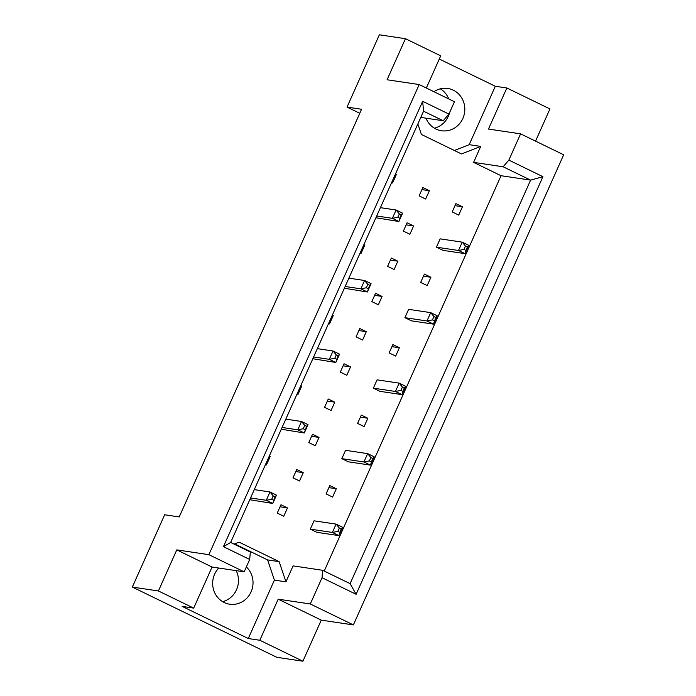 <?xml version="1.0" encoding="UTF-8"?>
<svg xmlns="http://www.w3.org/2000/svg" width="696" height="696" viewBox="0 0 696 696"><rect width="100%" height="100%" fill="white"/><g stroke="black" fill="none" stroke-linecap="round" stroke-linejoin="round"><path stroke-width="1.04" d="M433.895 91.715A21.376 20.167 -81.5 0 1 447.78 88.462A21.376 20.167 -81.5 0 1 453.313 90.175A21.376 20.167 -81.5 0 1 463.91 115.579A21.376 20.167 -81.5 0 1 441.473 130.744A21.376 20.167 -81.5 0 1 435.94 129.03A21.376 20.167 -81.5 0 1 426.004 118.181M246.349 566.944A21.376 20.167 -81.5 0 1 251.065 591.913A21.376 20.167 -81.5 0 1 229.689 604.198A21.376 20.167 -81.5 0 1 224.155 602.475A21.376 20.167 -81.5 0 1 218.735 568.032M535.546 141.123L549.944 108.933L506.853 87.992L488.488 129.064L520.591 133.85L563.673 154.799L353.377 624.921L310.294 603.971L322.039 577.723L322.639 570.294L350.105 583.639L530.613 180.125L503.138 166.779L508.846 160.106L542.923 176.671L356.117 594.288L322.039 577.723M409.883 234.274L413.607 225.948L407.099 222.79L403.375 231.115L409.883 234.274M465.467 246.088L462.231 242.156L440.159 238.859L436.435 247.184L442.943 250.351L465.015 253.64L467.286 246.976L465.467 246.088L463.971 249.42L465.798 250.308M375.901 217.761L398.886 221.502L401.157 214.829L399.339 213.942L397.842 217.274L399.669 218.161M391.665 182.509L392.579 182.961L396.302 174.635L395.389 174.183M425.647 199.03L429.371 190.704L422.863 187.537L419.14 195.863L425.647 199.03M458.707 215.107L462.44 206.782L455.923 203.615L452.2 211.941L458.707 215.107M417.861 123.949L421.402 134.467L461.5 153.955L480.727 146.404L473.584 162.359L501.05 175.714L324.214 571.051M322.639 570.294L293.086 565.883L285.952 581.839L279.139 561.628L239.041 542.14L234.03 544.107M360.128 253.005L361.05 253.448L364.774 245.123L363.86 244.679M344.363 288.248L367.358 291.989L369.628 285.325L367.801 284.438L366.314 287.761L368.14 288.649M328.599 323.492L329.521 323.936L333.245 315.61L332.323 315.166M312.835 358.736L335.82 362.477L338.091 355.813L336.272 354.925L334.785 358.257L336.603 359.145M297.07 393.98L297.984 394.432L301.707 386.106L300.794 385.654M281.306 429.232L304.291 432.973L306.562 426.3L304.744 425.413L303.247 428.745L305.074 429.632M265.533 464.476L266.455 464.919L270.178 456.593L269.256 456.15M249.768 499.719L272.762 503.46L275.033 496.796L273.206 495.909L271.718 499.232L273.537 500.12M420.671 282.428L427.179 285.595L430.902 277.269L424.395 274.102L420.671 282.428M433.93 316.584L430.702 312.643L408.63 309.346L404.907 317.672L411.414 320.839L433.486 324.136L435.757 317.463L433.93 316.584L432.442 319.908L434.269 320.795M389.142 352.924L395.65 356.082L399.374 347.756L392.866 344.598L389.142 352.924M402.401 387.072L399.165 383.131L377.093 379.842L373.369 388.168L379.885 391.326L401.957 394.623L404.219 387.959L402.401 387.072L400.913 390.404L402.732 391.291M357.605 423.412L364.112 426.578L367.836 418.252L361.328 415.086L357.605 423.412M370.872 457.559L367.636 453.627L345.564 450.329L341.84 458.655L348.348 461.822L370.42 465.111L372.691 458.447L370.872 457.559L369.376 460.891L371.203 461.779M326.076 493.899L332.584 497.066L336.307 488.74L329.8 485.573L326.076 493.899M339.335 528.055L336.107 524.114L314.035 520.817L310.312 529.143L316.819 532.31L338.891 535.607L341.162 528.934L339.335 528.055L337.847 531.379L339.674 532.266M387.602 266.359L394.119 269.517L397.842 261.191L391.326 258.033L387.602 266.359M371.838 301.603L378.346 304.77L382.069 296.444L375.562 293.277L371.838 301.603M356.074 336.847L362.581 340.013L366.305 331.688L359.797 328.521L356.074 336.847M340.309 372.09L346.817 375.257L350.54 366.931L344.033 363.764L340.309 372.09M324.545 407.334L331.052 410.501L334.776 402.175L328.268 399.017L324.545 407.334M308.78 442.586L315.288 445.745L319.012 437.419L312.504 434.26L308.78 442.586M293.007 477.83L299.515 480.988L303.247 472.671L296.731 469.504L293.007 477.83M277.243 513.074L283.75 516.241L287.474 507.915L280.966 504.748L277.243 513.074M158.41 590.965L193.688 608.113L212.062 567.04L176.784 549.883L158.41 590.965L132.327 587.067L164.665 514.77L179.211 516.945L361.572 109.263L347.026 107.097L359.771 113.291M347.026 107.097L379.363 34.8L405.446 38.698L440.725 55.845L426.326 88.035M405.446 38.698L387.08 79.77L419.183 84.555L454.462 101.712L448.92 114.083L443.221 120.756L423.56 111.195L230.646 542.462L250.308 552.024L249.699 559.453L223.433 546.682L422.655 101.311L448.92 114.083M520.591 133.85L508.846 160.106M419.183 84.555L208.887 554.677L244.165 571.825L249.699 559.453M193.688 608.113L182.152 606.39L248.281 638.537L259.817 640.259L302.908 661.2L321.274 620.127L278.191 599.178L310.294 603.971M321.274 620.127L353.377 624.921M212.062 567.04L244.165 571.825M176.784 549.883L208.887 554.677M236.17 570.633A21.376 20.167 -81.5 0 1 222.633 601.649M302.908 661.2L276.817 657.302L132.327 587.067M454.384 150.493L469.191 144.681L495.317 86.269L439.298 59.038M495.317 86.269L506.853 87.992M440.29 88.827A21.376 20.167 -81.5 0 1 448.737 98.928M449.581 112.621A21.376 20.167 -81.5 0 1 434.417 128.203M259.817 640.259L278.191 599.178M420.784 117.406L443.221 120.756M473.584 162.359L503.138 166.779M469.191 144.681L480.727 146.404M501.05 175.714L530.613 180.125L542.923 176.671M248.281 638.537L274.407 580.116L285.952 581.839M274.407 580.116L267.603 559.915L234.622 543.88M267.603 559.915L279.139 561.628M462.44 206.782L455.01 205.668M429.371 190.704L421.941 189.599M396.302 174.635L395.258 174.478M364.774 245.123L363.73 244.966M333.245 315.61L332.192 315.453M301.707 386.106L300.663 385.949M270.178 456.593L269.135 456.437M430.902 277.269L423.473 276.155M399.374 347.756L391.944 346.651M367.836 418.252L360.415 417.139M336.307 488.74L328.877 487.635M413.607 225.948L406.177 224.843M397.842 261.191L390.413 260.087M382.069 296.444L374.648 295.33M366.305 331.688L358.875 330.574M350.54 366.931L343.111 365.826M334.776 402.175L327.346 401.07M319.012 437.419L311.582 436.314M303.247 472.671L295.817 471.557M287.474 507.915L280.053 506.801M223.433 546.682L230.646 542.462M422.655 101.311L423.56 111.195M356.117 594.288L350.105 583.639M467.286 246.976L468.739 245.314L465.015 253.64L458.507 250.482L463.971 249.42M436.435 247.184L458.507 250.482L462.231 242.156L468.739 245.314M401.157 214.829L402.61 213.176L398.886 221.502L392.379 218.335L397.842 217.274M399.339 213.942L396.102 210.009L402.61 213.176M376.684 215.995L392.379 218.335L396.102 210.009L380.407 207.669M435.757 317.463L437.21 315.81L433.486 324.136L426.979 320.969L432.442 319.908M404.907 317.672L426.979 320.969L430.702 312.643L437.21 315.81M404.219 387.959L405.681 386.297L401.957 394.623L395.441 391.457L400.913 390.404M373.369 388.168L395.441 391.457L399.165 383.131L405.681 386.297M372.691 458.447L374.144 456.785L370.42 465.111L363.912 461.953L369.376 460.891M341.84 458.655L363.912 461.953L367.636 453.627L374.144 456.785M341.162 528.934L342.615 527.281L338.891 535.607L332.384 532.44L337.847 531.379M310.312 529.143L332.384 532.44L336.107 524.114L342.615 527.281M369.628 285.325L371.081 283.663L367.358 291.989L360.85 288.823L366.314 287.761M367.801 284.438L364.574 280.497L371.081 283.663M345.155 286.482L360.85 288.823L364.574 280.497L348.879 278.156M338.091 355.813L339.552 354.151L335.82 362.477L329.312 359.319L334.785 358.257M336.272 354.925L333.036 350.993L339.552 354.151M313.626 356.97L329.312 359.319L333.036 350.993L317.35 348.644M306.562 426.3L308.015 424.647L304.291 432.973L297.784 429.806L303.247 428.745M304.744 425.413L301.507 421.48L308.015 424.647M282.089 427.466L297.784 429.806L301.507 421.48L285.812 419.14M275.033 496.796L276.486 495.134L272.762 503.46L266.255 500.293L271.718 499.232M273.206 495.909L269.978 491.968L276.486 495.134M250.56 497.953L266.255 500.293L269.978 491.968L254.284 489.627"/></g></svg>
